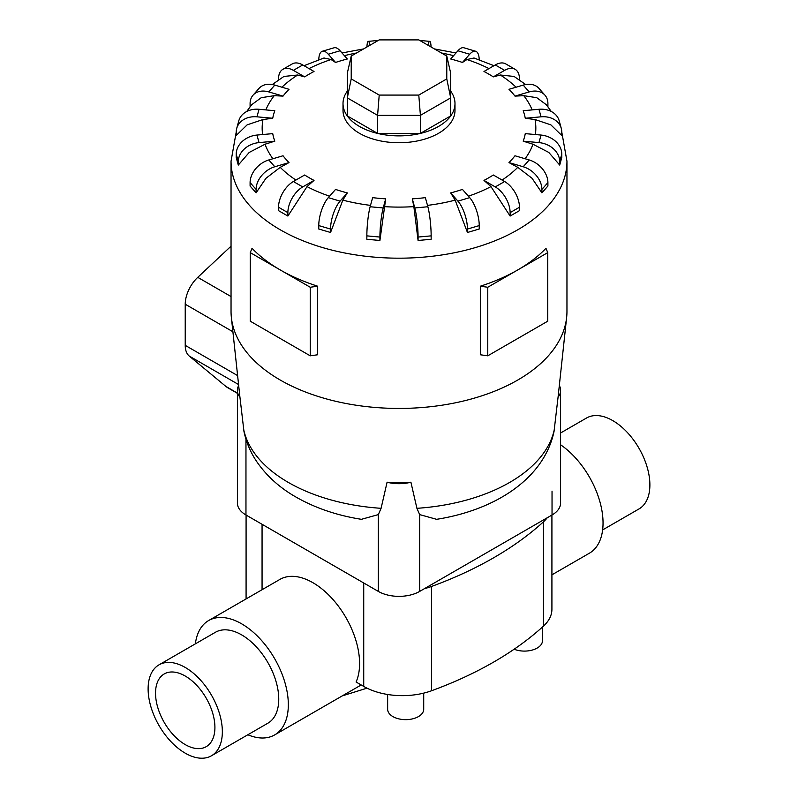 <?xml version="1.0" encoding="UTF-8"?>
<svg xmlns="http://www.w3.org/2000/svg" width="798" height="798" viewBox="0 0 798 798"><rect width="100%" height="100%" fill="white"/><g stroke="black" fill="none" stroke-linecap="round" stroke-linejoin="round"><path stroke-width="1.2" d="M551.917 574.839L589.373 553.214A66.025 38.124 -120 0 0 600.256 503.029A66.025 38.124 -120 0 0 560.595 444.785M158.982 664.854L215.4 632.285A52.488 30.304 60 0 1 241.644 634.879A52.488 30.304 60 0 1 275.928 681.133A52.488 30.304 60 0 1 267.879 723.197L211.47 755.766A52.488 30.304 -120 0 0 219.52 713.701A52.488 30.304 -120 0 0 185.226 667.457A52.488 30.304 -120 0 0 158.982 664.854A52.488 30.304 -120 0 0 150.942 706.908A52.488 30.304 -120 0 0 185.226 753.162A52.488 30.304 -120 0 0 211.47 755.766M560.595 432.985L586.53 418.012A52.488 30.304 60 0 1 612.774 420.616A52.488 30.304 60 0 1 647.058 466.86A52.488 30.304 60 0 1 639.018 508.925L602.63 529.922M195.37 643.846A66.025 38.124 60 0 1 208.627 620.555L279.889 579.418A66.025 38.124 60 0 1 312.896 582.69A66.025 38.124 60 0 1 356.088 682.011L363.728 686.42A54.583 31.511 0 0 0 431.499 690.769A360.267 207.999 0 0 0 543.468 626.121A54.583 31.511 0 0 0 551.917 609.283L551.917 515.059M208.627 620.555A66.025 38.124 60 0 1 241.644 623.827A66.025 38.124 60 0 1 284.776 682.011A66.025 38.124 60 0 1 274.652 734.918A66.025 38.124 60 0 1 247.849 734.759M185.226 676.026A41.985 24.239 60 0 1 212.657 713.023A41.985 24.239 60 0 1 206.223 746.669A41.985 24.239 60 0 1 185.226 744.594A41.985 24.239 60 0 1 157.795 707.587A41.985 24.239 60 0 1 164.238 673.941A41.985 24.239 60 0 1 185.226 676.026M423.718 693.123L423.718 709.242A18.035 10.414 180 0 1 412.586 718.858A18.035 10.414 180 0 1 392.925 716.604A18.035 10.414 180 0 1 387.638 709.242L387.638 694.489M278.532 207.241A20.997 12.12 120 0 1 293.375 181.525L304.676 175.001A126.962 73.296 0 0 0 309.225 177.774A126.962 73.296 0 0 0 314.023 180.398L307.031 186.602L287.879 216.049L278.532 210.652L278.532 207.241L287.879 212.637A20.997 12.12 -60 0 1 302.731 186.922L314.023 180.398M318.761 225.585A20.997 7.78 106.4 0 1 328.297 197.645L335.549 189.425A126.962 73.296 0 0 0 347.329 192.897L342.841 200.138L330.552 232.477L318.761 229.006L318.761 225.585L330.552 229.056A20.997 7.78 -73.6 0 1 340.078 201.116L347.329 192.897M366.851 235.869A20.997 2.683 95.2 0 1 370.132 206.752L372.636 197.645A126.962 73.296 0 0 0 385.693 198.842L379.918 240.477L366.851 239.28L366.851 235.869L379.918 237.056A20.997 2.683 -84.8 0 1 383.2 207.949L385.693 198.842M413.853 206.632L412.307 198.842A126.962 73.296 0 0 0 425.364 197.645L427.868 206.752A20.997 2.683 -95.2 0 1 431.149 235.869L431.149 239.28L418.082 240.477L413.853 206.632A136.837 79.002 0 0 1 384.147 206.632M455.159 200.138L450.671 192.897A126.962 73.296 0 0 0 462.451 189.425L469.703 197.645A20.997 7.78 -106.4 0 1 479.239 225.585L479.239 229.006L467.448 232.477L455.159 200.138A136.837 79.002 0 0 1 427.489 205.375M490.97 186.602L483.977 180.398A126.962 73.296 0 0 0 493.324 175.001L504.625 181.525A20.997 12.12 -120 0 1 519.468 207.241L519.468 210.652L510.122 216.059L490.97 186.602A136.837 79.002 0 0 1 468.416 196.188M517.772 167.331L508.964 162.573A126.962 73.296 0 0 0 514.969 155.77L529.204 159.959A20.997 15.272 -138.6 0 1 547.907 182.602L547.907 186.024L541.902 192.827L532.057 178.303L517.772 167.331A136.837 79.002 0 0 1 502.082 180.059M532.954 144.219L523.189 141.166A126.962 73.296 0 0 0 525.264 133.625L541.034 135.062A20.997 16.928 -164.7 0 1 561.772 154.104L561.772 157.515L559.707 165.066L548.785 152.438L532.954 144.219A136.837 79.002 0 0 1 525.114 158.752M535.029 119.53L525.264 118.264A126.962 73.296 0 0 0 523.189 110.723L538.969 109.276A20.997 16.928 164.7 0 1 559.218 120.867L561.283 128.408A20.997 16.928 -15.3 0 1 561.772 132.069L561.772 135.48L550.859 124.857L535.029 119.53A136.837 79.002 0 0 1 535.378 134.543M551.298 111.511L546.341 104.738L536.745 97.685L523.777 95.68L514.969 96.109A126.962 73.296 0 0 0 508.964 89.306L523.199 85.117A20.997 15.272 138.6 0 1 538.939 88.369L544.944 95.171A20.997 15.272 -41.4 0 1 547.907 103.56L547.907 106.762M525.683 84.538L514.102 76.458L500.316 75.002L493.324 76.877A126.962 73.296 0 0 0 488.775 74.114A126.962 73.296 0 0 0 483.977 71.481L495.269 64.957A20.997 12.12 120 0 1 505.772 63.92L515.119 69.316A20.997 12.12 -60 0 1 519.468 78.932L519.468 80M347.32 91.122A55.99 32.319 0 0 0 343.01 103.56L343.01 110.413A55.99 32.319 0 0 0 359.409 133.266A55.99 32.319 0 0 0 420.426 140.278A55.99 32.319 0 0 0 454.99 110.413L454.99 103.56A55.99 32.319 0 0 0 450.68 91.122M487.768 287.25L487.768 355.818L480.326 354.771L480.326 286.203A167.959 96.967 0 0 0 517.762 269.933A167.959 96.967 0 0 0 545.952 248.318L547.757 252.617L487.768 287.25L480.326 286.203M236.228 132.019L231.041 161.216L231.041 311.469A167.959 96.967 0 0 0 231.37 317.464A167.959 96.967 0 0 0 280.238 380.038A167.959 96.967 0 0 0 458.441 402.162A167.959 96.967 0 0 0 566.63 317.464A167.959 96.967 0 0 0 566.959 311.469L566.959 161.216L561.772 132.019M317.674 286.203L310.232 287.25L280.238 269.933A167.959 96.967 0 0 0 317.674 286.203L317.674 354.771L310.232 355.818L250.243 321.185L250.243 252.617L252.048 248.318A167.959 96.967 0 0 0 280.238 269.933L250.243 252.617M231.37 317.464L239.809 396.087A159.5 92.089 0 0 0 239.949 397.274L243.989 431.628C246.263 442.311 250.462 452.237 256.597 461.404C266.472 475.847 279.629 487.758 296.078 497.114C315.3 508.057 337.075 515.458 361.394 519.318L378.342 514.6L381.085 508.316L387.09 482.221A159.5 92.089 0 0 0 410.91 482.221L416.915 508.316L419.658 514.6L436.606 519.318C493.812 510.321 543.638 479.688 554.011 431.628L558.051 397.274A159.5 92.089 0 0 0 558.191 396.087L566.63 317.464M343.01 103.56A55.99 32.319 0 0 0 359.409 126.413A55.99 32.319 0 0 0 420.426 133.416A55.99 32.319 0 0 0 454.99 103.56M239.949 397.274A29.207 16.868 180 0 1 237.405 390.392L237.405 503.059A29.207 16.868 0 0 0 245.964 514.989L378.342 591.418A29.207 16.868 0 0 0 419.658 591.418L552.036 514.989A29.207 16.868 0 0 0 560.595 503.059L560.595 390.392A29.207 16.868 180 0 1 558.051 397.274M351.22 78.912L351.22 56.06L379.21 39.9L418.79 39.9L446.78 56.06L446.78 78.912L418.79 95.072L379.21 95.072L351.22 78.912L347.32 97.885L347.32 73.167L351.22 56.06M446.78 78.912L450.68 97.885L420.406 115.361L420.406 133.396L450.68 115.919L450.68 73.167L446.78 56.06M420.406 133.396L377.594 133.396L377.594 115.361L420.406 115.361L418.79 95.072M377.594 133.396L347.32 115.919L347.32 97.885L377.594 115.361L379.21 95.072M231.041 246.173L197.754 277.345A25.197 14.544 120 0 0 185.226 304.218L185.226 345.354A25.197 14.544 120 0 0 189.276 356.078L225.884 386.422A45.137 26.065 120 0 0 227.979 387.878L237.405 393.324M310.232 287.25L310.232 355.818M487.768 355.818L547.757 321.185L547.757 252.617M280.228 167.331L265.943 178.303L256.098 192.827L256.098 189.405A20.997 15.272 -41.4 0 1 274.801 166.762L289.036 162.573L280.228 167.331A136.837 79.002 0 0 0 295.918 180.059M256.098 192.827L250.093 186.024L250.093 182.602A20.997 15.272 138.6 0 1 268.796 159.959L283.031 155.77A126.962 73.296 0 0 0 289.036 162.573M265.046 144.219L249.215 152.438L238.293 165.066L236.228 157.525L236.228 154.104L238.293 161.645A20.997 16.928 -15.3 0 1 259.031 142.603L274.811 141.166L265.046 144.219A136.837 79.002 0 0 0 272.886 158.752M262.971 119.53L247.141 124.857L236.228 135.48L236.228 132.069A20.997 16.928 15.3 0 1 236.717 128.408A20.997 16.928 15.3 0 1 256.966 116.817L272.736 118.264L262.971 119.53A136.837 79.002 0 0 0 262.622 134.543M250.093 106.762L250.093 103.56A20.997 15.272 41.4 0 1 253.056 95.171A20.997 15.272 41.4 0 1 268.796 91.92L283.031 96.109L274.223 95.68L261.255 97.685L251.659 104.738L246.702 111.511M278.532 80L278.532 78.932A20.997 12.12 60 0 1 282.881 69.316A20.997 12.12 60 0 1 293.375 70.364L304.676 76.877L297.684 75.002L283.898 76.458L272.317 84.538M318.771 59.77A20.997 7.78 73.6 0 1 322.372 51.232A20.997 7.78 73.6 0 1 328.297 54.234L335.549 62.453L331.06 59.531L323.968 57.995L304.018 65.705M493.982 65.705L474.032 57.995L466.94 59.531L462.451 62.453A126.962 73.296 0 0 0 450.671 58.992L457.922 50.773A20.997 7.78 106.4 0 1 463.847 47.77L475.628 51.232A20.997 7.78 -73.6 0 1 479.229 59.77M238.293 165.066L238.293 161.645M236.228 154.104A20.997 16.928 164.7 0 1 256.966 135.062L272.736 133.625A126.962 73.296 0 0 0 274.811 141.166M236.717 128.408L238.782 120.867A20.997 16.928 -164.7 0 1 259.031 109.276L274.811 110.723A126.962 73.296 0 0 0 272.736 118.264M253.056 95.171L259.061 88.369A20.997 15.272 -138.6 0 1 274.801 85.117L289.036 89.306A126.962 73.296 0 0 0 283.031 96.109M282.881 69.316L292.228 63.92A20.997 12.12 -120 0 1 302.731 64.957L314.023 71.481A126.962 73.296 0 0 0 304.676 76.877M322.372 51.232L334.153 47.77A20.997 7.78 -106.4 0 1 340.078 50.773L347.329 58.992A126.962 73.296 0 0 0 335.549 62.453M370.152 45.127L370.142 45.137A20.997 2.683 84.8 0 0 368.227 41.366A20.997 2.683 84.8 0 0 366.92 46.992M427.848 45.127L427.868 45.127A20.997 2.683 -84.8 0 1 429.773 41.366A20.997 2.683 -84.8 0 1 431.08 46.992M462.451 62.453L469.703 54.234A20.997 7.78 -73.6 0 1 475.628 51.232M493.324 76.877L504.625 70.364A20.997 12.12 -60 0 1 515.119 69.316M514.969 96.109L529.204 91.92A20.997 15.272 -41.4 0 1 544.944 95.171M525.264 118.264L541.034 116.817A20.997 16.928 -15.3 0 1 561.283 128.408M523.189 141.166L538.969 142.603A20.997 16.928 15.3 0 1 559.707 161.645L559.707 165.066M508.964 162.573L523.199 166.762A20.997 15.272 41.4 0 1 541.902 189.405L541.902 192.827M483.977 180.398L495.269 186.922A20.997 12.12 60 0 1 510.122 212.637L510.122 216.049M450.671 192.897L457.922 201.116A20.997 7.78 73.6 0 1 467.448 229.056L467.448 232.477M412.307 198.842L414.8 207.949A20.997 2.683 84.8 0 1 418.082 237.056L418.082 240.477M379.918 240.477L379.918 237.056M330.552 232.477L330.552 229.056M287.879 216.049L287.879 212.637M410.91 482.221A29.207 16.868 180 0 1 387.09 482.221M237.405 390.392A29.207 16.868 180 0 1 238.672 385.494M559.328 385.494A29.207 16.868 180 0 1 560.595 390.392M542.48 627.019L542.48 640.674A18.035 10.414 180 0 1 532.795 649.911A18.035 10.414 180 0 1 514.131 649.223M547.229 517.762A54.583 31.511 180 0 1 543.468 521.822A360.267 207.999 180 0 1 431.499 586.47A54.583 31.511 180 0 1 424.456 588.645M367.01 688.165L342.252 695.886M307.031 186.602A136.837 79.002 0 0 0 329.584 196.188M342.841 200.138A136.837 79.002 0 0 0 370.511 205.375M532.156 109.905A136.837 79.002 0 0 0 523.777 95.68M516.077 87.211A136.837 79.002 0 0 0 500.316 75.002M231.041 161.216A167.959 96.967 0 0 0 280.238 229.784A167.959 96.967 0 0 0 463.269 250.801A167.959 96.967 0 0 0 566.959 161.216M243.55 428.905A156.478 90.344 0 0 0 288.347 482.441A156.478 90.344 0 0 0 381.085 508.316M416.915 508.316A156.478 90.344 0 0 0 554.45 428.905M237.405 393.075L225.884 386.422M231.041 296.567L197.754 277.345M232.896 331.739L185.226 304.218M237.605 375.599L185.226 345.354M238.562 384.536L189.276 356.078M268.796 159.959L274.801 166.762M250.093 182.602L256.098 189.405M274.223 95.68A136.837 79.002 0 0 0 265.844 109.905M297.684 75.002A136.837 79.002 0 0 0 281.923 87.211M331.06 59.531A136.837 79.002 0 0 0 309.016 68.588M356.507 53.007A136.837 79.002 0 0 0 344.397 55.66M453.603 55.66A136.837 79.002 0 0 0 441.494 53.007M488.984 68.588A136.837 79.002 0 0 0 466.94 59.531M256.966 135.062L259.031 142.603M259.031 109.276L256.966 116.817M274.801 85.117L268.796 91.92M302.731 64.957L293.375 70.364M340.078 50.773L328.297 54.234M469.703 54.234L457.922 50.773M504.625 70.364L495.269 64.957M529.204 91.92L523.199 85.117M541.034 116.817L538.969 109.276M538.969 142.603L541.034 135.062M559.707 161.645L561.772 154.104M523.199 166.762L529.204 159.959M541.902 189.405L547.907 182.602M495.269 186.922L504.625 181.525M510.122 212.637L519.468 207.241M457.922 201.116L469.703 197.645M467.448 229.056L479.239 225.585M414.8 207.949L427.868 206.752M418.082 237.056L431.149 235.869M370.132 206.752L383.2 207.949M328.297 197.645L340.078 201.116M293.375 181.525L302.731 186.922M419.658 591.418L419.658 514.6M552.036 514.989L552.036 491.139M378.342 591.418L378.342 514.6M245.964 514.989L245.964 439.259M363.728 582.979L363.728 686.42M262.063 524.286L262.063 589.702M543.468 521.822L543.468 626.121M431.499 586.47L431.499 690.769M361.195 684.953L274.652 734.918M342.013 52.957L363.529 48.947M434.471 48.947L455.987 52.957M378.262 40.449L368.227 41.366M429.773 41.366L419.738 40.449M246.083 515.059L246.083 598.929"/></g></svg>
